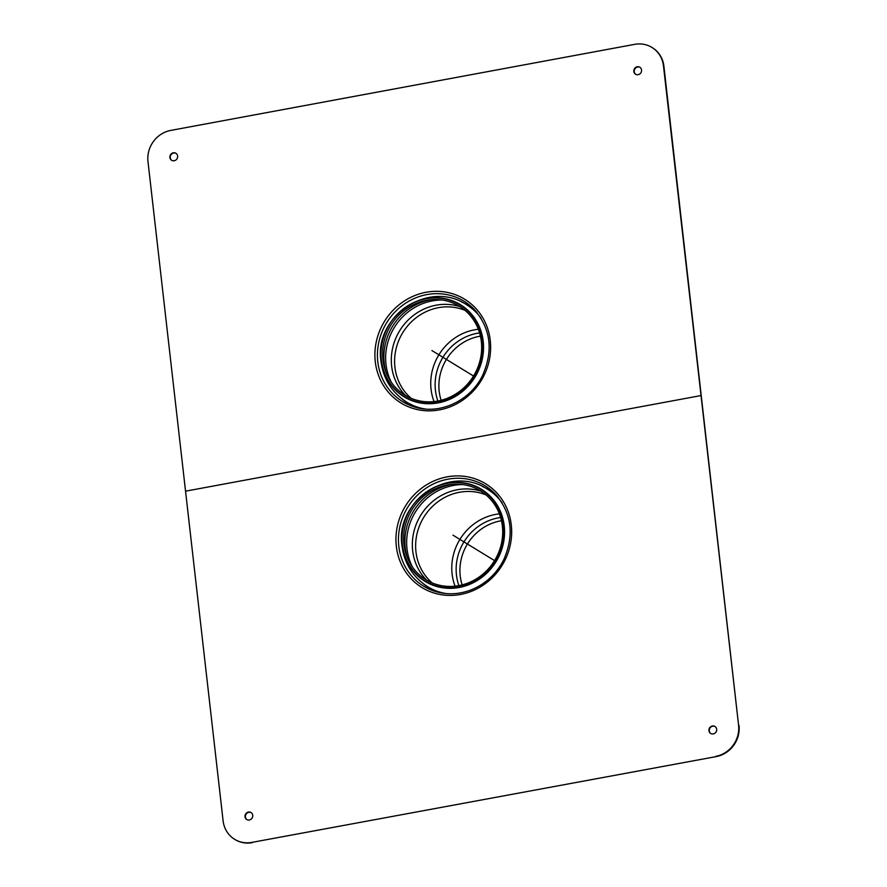 <?xml version="1.0" encoding="UTF-8"?>
<svg xmlns="http://www.w3.org/2000/svg" width="887" height="887" viewBox="0 0 887 887"><rect width="100%" height="100%" fill="white"/><g stroke="black" fill="none" stroke-linecap="round" stroke-linejoin="round"><path stroke-width="1.33" d="M426.403 300.36A52.1 48.519 -58.5 0 0 392.409 383.761A52.1 48.519 -58.5 0 0 477.605 367.95A52.1 48.519 -58.5 0 0 426.403 300.36M426.026 298.797A53.586 49.905 -58.5 0 0 391.056 384.57A53.586 49.905 -58.5 0 0 478.692 368.316A53.586 49.905 -58.5 0 0 426.026 298.797M423.143 583.602A57.467 53.519 -58.5 0 0 437.601 592.106M496.731 495.589A57.467 53.519 -58.5 0 0 482.572 486.575M402.11 399.006A57.467 53.519 -58.5 0 0 416.568 407.521M475.698 310.993A57.467 53.519 -58.5 0 0 461.539 301.979M248.427 812.071A4.091 3.814 121.5 0 1 252.13 818.014A4.091 3.814 121.5 0 1 245.089 815.341A4.091 3.814 121.5 0 1 248.427 812.071M251.221 812.669A4.091 3.814 -58.5 0 0 246.952 819.632M638.152 74.674A4.091 3.814 121.5 0 1 634.449 68.731A4.091 3.814 121.5 0 1 641.489 71.403A4.091 3.814 121.5 0 1 638.152 74.674M640.048 67.368A4.091 3.814 -58.5 0 0 635.779 74.331M174.218 160.735A4.091 3.814 121.5 0 1 170.515 154.781A4.091 3.814 121.5 0 1 177.555 157.454A4.091 3.814 121.5 0 1 174.218 160.735M176.114 153.418A4.091 3.814 -58.5 0 0 171.845 160.392M712.361 726.009A4.091 3.814 121.5 0 1 716.064 731.952A4.091 3.814 121.5 0 1 709.023 729.28A4.091 3.814 121.5 0 1 712.361 726.009M715.155 726.608A4.091 3.814 -58.5 0 0 710.886 733.582M251.875 842.395L716.241 756.589L251.875 842.395A27.297 25.424 121.5 0 1 234.611 839.302A27.297 25.424 121.5 0 1 223.103 820.797L147.985 161.556A27.297 25.424 121.5 0 1 170.759 130.411L634.693 44.35A27.297 25.424 121.5 0 1 651.956 47.443A27.297 25.424 121.5 0 1 663.476 65.937L663.897 66.203A27.297 25.424 -58.5 0 0 652.388 47.698A27.297 25.424 -58.5 0 0 652.167 47.576M663.897 66.203L738.583 725.178A27.297 25.424 121.5 0 1 715.82 756.334M716.241 756.589A27.297 25.424 -58.5 0 0 739.015 725.444M234.833 839.424A27.297 25.424 -58.5 0 0 235.044 839.557A27.297 25.424 -58.5 0 0 252.307 842.65M738.583 725.178L663.476 65.937M458.901 585.608A52.1 48.519 121.5 0 1 407.698 518.019A52.1 48.519 121.5 0 1 492.906 502.208A52.1 48.519 121.5 0 1 458.901 585.608A50.016 46.579 121.5 0 1 456.461 574.976A50.016 46.579 121.5 0 1 500.612 517.52M458.856 586.906A53.586 49.905 121.5 0 1 406.191 517.387A53.586 49.905 121.5 0 1 493.826 501.133A53.586 49.905 121.5 0 1 458.856 586.906M701.029 395.558L185.549 491.176M473.514 376.033L431.925 350.553M494.547 560.617L452.958 535.149M479.579 332.935A50.016 46.579 -58.5 0 0 435.439 390.391A50.016 46.579 -58.5 0 0 437.879 401.013M478.337 329.265A52.133 48.563 -58.5 0 0 474.556 329.82A52.133 48.563 -58.5 0 0 431.071 389.315A52.133 48.563 -58.5 0 0 434.053 401.578M480.421 336.151A48.175 44.871 -58.5 0 0 479.379 336.328A48.175 44.871 -58.5 0 0 439.187 391.311A48.175 44.871 -58.5 0 0 441.127 400.303M430.849 299.739A55.548 51.734 -58.5 0 0 430.55 299.795A55.548 51.734 -58.5 0 0 384.215 363.193A55.548 51.734 -58.5 0 0 386.167 372.684M441.914 300.006A55.548 51.734 -58.5 0 0 432.324 300.881A55.548 51.734 -58.5 0 0 385.989 364.269A55.548 51.734 -58.5 0 0 391.433 382.43M459.954 306.636A53.397 49.739 -58.5 0 0 391.644 366.12A53.397 49.739 -58.5 0 0 405.536 395.48M464.976 310.328A52.133 48.563 -58.5 0 0 438.422 307.689A52.133 48.563 -58.5 0 0 394.926 367.185A52.133 48.563 -58.5 0 0 411.113 398.274M417.744 407.809L408.253 403.119A57.189 53.264 -58.5 0 0 408.563 403.308A57.189 53.264 -58.5 0 0 418.542 407.987M477.018 312.546A57.189 53.264 -58.5 0 0 468.303 305.782L466.54 304.696A57.189 53.264 -58.5 0 1 481.009 318.156M408.563 403.308L406.789 402.232A57.189 53.264 -58.5 0 0 425.361 409.007M426.259 298.564A54.007 50.293 -58.5 0 0 381.21 360.189A54.007 50.293 -58.5 0 0 438.145 402.898A54.007 50.293 -58.5 0 0 483.193 341.273A54.007 50.293 -58.5 0 0 426.259 298.564M398.828 546.325A58.841 54.806 -58.5 0 0 434.885 591.33C447.358 595.155 459.909 594.478 472.527 589.323C486.242 583.347 496.609 573.534 503.65 559.908C514.66 534.828 511.71 512.708 494.802 493.527A58.841 54.806 -58.5 0 0 447.913 479.18A58.841 54.806 -58.5 0 0 398.828 546.325M497.685 496.698A58.841 54.806 -58.5 0 0 494.802 493.527M396.323 546.325A60.881 56.701 -58.5 0 0 488.349 581.262A60.881 56.701 -58.5 0 0 476.74 479.401A60.881 56.701 -58.5 0 0 396.323 546.325M377.795 361.741A58.841 54.806 -58.5 0 0 413.852 406.745C439.01 415.371 470.298 401.146 482.628 375.312C493.638 350.243 490.677 328.112 473.769 308.931A58.841 54.806 -58.5 0 0 426.88 294.595A58.841 54.806 -58.5 0 0 377.795 361.741M476.652 312.113A58.841 54.806 -58.5 0 0 473.769 308.931M375.29 361.741A60.881 56.701 -58.5 0 0 467.316 396.677A60.881 56.701 -58.5 0 0 455.707 294.817A60.881 56.701 -58.5 0 0 375.29 361.741M455.075 586.163A52.133 48.563 121.5 0 1 452.104 573.911A52.133 48.563 121.5 0 1 499.37 513.861M462.149 584.888A48.175 44.871 121.5 0 1 460.22 575.896A48.175 44.871 121.5 0 1 501.454 520.736M407.2 557.269A55.548 51.734 121.5 0 1 405.248 547.778A55.548 51.734 121.5 0 1 451.871 484.335M412.466 567.015A55.548 51.734 121.5 0 1 407.011 548.865A55.548 51.734 121.5 0 1 462.947 484.59M426.569 580.076A53.397 49.739 121.5 0 1 412.677 550.705A53.397 49.739 121.5 0 1 480.987 491.221M432.146 582.87A52.133 48.563 121.5 0 1 415.959 551.769A52.133 48.563 121.5 0 1 436.127 503.162A52.133 48.563 121.5 0 1 486.009 494.924M497.529 496.509L489.036 490.178A57.189 53.264 121.5 0 1 489.336 490.367A57.189 53.264 121.5 0 1 498.05 497.141M439.575 592.583A57.189 53.264 121.5 0 1 429.596 587.904L427.822 586.817A57.189 53.264 121.5 0 0 446.394 593.591M489.336 490.367L487.562 489.28A57.189 53.264 121.5 0 1 502.042 502.741M402.243 544.773A54.007 50.293 121.5 0 1 447.292 483.149A54.007 50.293 121.5 0 1 504.226 525.858A54.007 50.293 121.5 0 1 459.178 587.482A54.007 50.293 121.5 0 1 402.243 544.773M476.496 311.914L468.003 305.594M406.789 402.232C391.943 392.631 383.339 379.004 380.989 361.375C373.604 316.714 428.809 279.228 466.54 304.696M429.286 587.715L438.777 592.405M487.562 489.28C449.842 463.812 394.637 501.31 402.022 545.96C404.372 563.6 412.965 577.215 427.822 586.817"/></g></svg>
